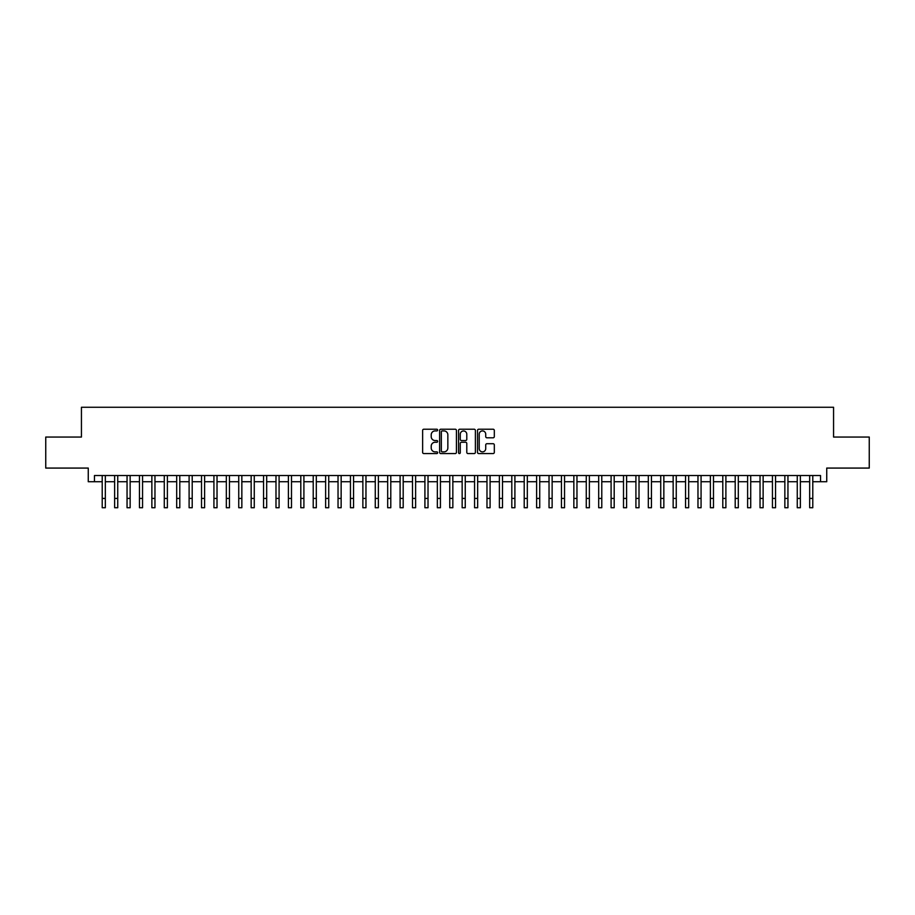 <?xml version="1.0" encoding="UTF-8"?>
<svg xmlns="http://www.w3.org/2000/svg" width="915" height="915" viewBox="0 0 915 915"><rect width="100%" height="100%" fill="white"/><g stroke="black" fill="none" stroke-linecap="round" stroke-linejoin="round"><path stroke-width="1.37" d="M437.644 430.061A0.858 0.858 0 0 0 436.787 429.215L423.851 429.215A1.224 1.224 0 0 0 422.627 430.427L422.627 452.365A1.224 1.224 0 0 0 423.851 453.577L436.787 453.577A0.858 0.858 0 0 0 437.644 452.731A0.858 0.858 0 0 0 436.787 451.873L435.117 451.873A3.9 3.9 0 0 1 431.217 447.973L431.217 446.143A3.9 3.9 0 0 1 435.117 442.254L436.787 442.254A0.858 0.858 0 0 0 437.644 441.396A0.858 0.858 0 0 0 436.787 440.538L435.117 440.538A3.9 3.9 0 0 1 431.217 436.649L431.217 434.819A3.9 3.9 0 0 1 435.117 430.919L436.787 430.919A0.858 0.858 0 0 0 437.644 430.061M493.105 437.805A1.224 1.224 0 0 0 494.317 436.581L494.317 430.427A1.224 1.224 0 0 0 493.105 429.215L478.728 429.215A1.224 1.224 0 0 0 477.516 430.427L477.516 452.365A1.224 1.224 0 0 0 478.728 453.577L493.105 453.577A1.224 1.224 0 0 0 494.317 452.365L494.317 444.93A1.224 1.224 0 0 0 493.105 443.706L486.952 443.706A1.224 1.224 0 0 0 485.728 444.93L485.728 448.613A3.26 3.26 0 0 1 482.479 451.873A3.26 3.26 0 0 1 479.22 448.613L479.22 434.179A3.26 3.26 0 0 1 482.479 430.919A3.26 3.26 0 0 1 485.728 434.179L485.728 436.581A1.224 1.224 0 0 0 486.952 437.805L493.105 437.805M94.462 481.736L94.462 475.526L820.538 475.526L820.538 481.736L826.737 481.736L826.737 468.08L869.25 468.08L869.25 437.05L833.565 437.05L833.565 407.267L81.435 407.267L81.435 437.05L45.75 437.05L45.75 468.08L88.263 468.08L88.263 481.736L102.217 481.736M456.436 430.427A1.224 1.224 0 0 0 455.213 429.215L440.836 429.215A1.224 1.224 0 0 0 439.623 430.427L439.623 452.365A1.224 1.224 0 0 0 440.836 453.577L455.213 453.577A1.224 1.224 0 0 0 456.436 452.365L456.436 430.427M459.788 429.215L474.164 429.215A1.224 1.224 0 0 1 475.377 430.427L475.377 452.365A1.224 1.224 0 0 1 474.164 453.577L468.011 453.577A1.224 1.224 0 0 1 466.787 452.365L466.787 443.466A1.224 1.224 0 0 0 465.575 442.254L461.492 442.254A1.224 1.224 0 0 0 460.268 443.466L460.268 452.731A0.858 0.858 0 0 1 459.422 453.577A0.858 0.858 0 0 1 458.564 452.731L458.564 430.427A1.224 1.224 0 0 1 459.788 429.215M105.328 481.736L114.638 481.736M117.738 481.736L127.048 481.736M130.147 481.736L139.457 481.736M142.557 481.736L151.867 481.736M154.967 481.736L164.277 481.736M167.388 481.736L176.686 481.736M179.797 481.736L189.108 481.736M192.207 481.736L201.517 481.736M204.617 481.736L213.927 481.736M217.027 481.736L226.337 481.736M229.436 481.736L238.746 481.736M241.846 481.736L251.156 481.736M254.267 481.736L263.566 481.736M266.677 481.736L275.987 481.736M279.086 481.736L288.397 481.736M291.496 481.736L300.806 481.736M303.906 481.736L313.216 481.736M316.316 481.736L325.626 481.736M328.737 481.736L338.035 481.736M341.146 481.736L350.456 481.736M353.556 481.736L362.866 481.736M365.966 481.736L375.276 481.736M378.375 481.736L387.685 481.736M390.785 481.736L400.095 481.736M403.195 481.736L412.505 481.736M415.616 481.736L424.915 481.736M428.026 481.736L437.336 481.736M440.435 481.736L449.745 481.736M452.845 481.736L462.155 481.736M465.255 481.736L474.565 481.736M477.664 481.736L486.974 481.736M490.085 481.736L499.384 481.736M502.495 481.736L511.805 481.736M514.905 481.736L524.215 481.736M527.315 481.736L536.625 481.736M539.724 481.736L549.034 481.736M552.134 481.736L561.444 481.736M564.544 481.736L573.854 481.736M576.965 481.736L586.263 481.736M589.374 481.736L598.685 481.736M601.784 481.736L611.094 481.736M614.194 481.736L623.504 481.736M626.603 481.736L635.914 481.736M639.013 481.736L648.323 481.736M651.434 481.736L660.733 481.736M663.844 481.736L673.154 481.736M676.254 481.736L685.564 481.736M688.663 481.736L697.973 481.736M701.073 481.736L710.383 481.736M713.483 481.736L722.793 481.736M725.892 481.736L735.202 481.736M738.313 481.736L747.612 481.736M750.723 481.736L760.033 481.736M763.133 481.736L772.443 481.736M775.543 481.736L784.853 481.736M787.952 481.736L797.262 481.736M800.362 481.736L809.672 481.736M812.783 481.736L820.538 481.736M442.185 430.919A0.858 0.858 0 0 0 441.327 431.777L441.327 451.015A0.858 0.858 0 0 0 442.185 451.873L443.947 451.873A3.9 3.9 0 0 0 447.847 447.973L447.847 434.819A3.9 3.9 0 0 0 443.947 430.919L442.185 430.919M466.787 434.236A3.26 3.26 0 0 0 463.528 430.976A3.26 3.26 0 0 0 460.268 434.236L460.268 439.326A1.224 1.224 0 0 0 461.492 440.538L465.575 440.538A1.224 1.224 0 0 0 466.787 439.326L466.787 434.236M102.217 498.423L105.328 498.423L105.328 507.734L102.217 507.734L102.217 475.526M105.328 498.423L105.328 475.526M114.638 498.423L117.738 498.423L117.738 507.734L114.638 507.734L114.638 475.526M117.738 498.423L117.738 475.526M127.048 498.423L130.147 498.423L130.147 507.734L127.048 507.734L127.048 475.526M130.147 498.423L130.147 475.526M139.457 498.423L142.557 498.423L142.557 507.734L139.457 507.734L139.457 475.526M142.557 498.423L142.557 475.526M151.867 498.423L154.967 498.423L154.967 507.734L151.867 507.734L151.867 475.526M154.967 498.423L154.967 475.526M164.277 498.423L167.388 498.423L167.388 507.734L164.277 507.734L164.277 475.526M167.388 498.423L167.388 475.526M176.686 498.423L179.797 498.423L179.797 507.734L176.686 507.734L176.686 475.526M179.797 498.423L179.797 475.526M189.108 498.423L192.207 498.423L192.207 507.734L189.108 507.734L189.108 475.526M192.207 498.423L192.207 475.526M201.517 498.423L204.617 498.423L204.617 507.734L201.517 507.734L201.517 475.526M204.617 498.423L204.617 475.526M213.927 498.423L217.027 498.423L217.027 507.734L213.927 507.734L213.927 475.526M217.027 498.423L217.027 475.526M226.337 498.423L229.436 498.423L229.436 507.734L226.337 507.734L226.337 475.526M229.436 498.423L229.436 475.526M238.746 498.423L241.846 498.423L241.846 507.734L238.746 507.734L238.746 475.526M241.846 498.423L241.846 475.526M251.156 498.423L254.267 498.423L254.267 507.734L251.156 507.734L251.156 475.526M254.267 498.423L254.267 475.526M263.566 498.423L266.677 498.423L266.677 507.734L263.566 507.734L263.566 475.526M266.677 498.423L266.677 475.526M275.987 498.423L279.086 498.423L279.086 507.734L275.987 507.734L275.987 475.526M279.086 498.423L279.086 475.526M288.397 498.423L291.496 498.423L291.496 507.734L288.397 507.734L288.397 475.526M291.496 498.423L291.496 475.526M300.806 498.423L303.906 498.423L303.906 507.734L300.806 507.734L300.806 475.526M303.906 498.423L303.906 475.526M313.216 498.423L316.316 498.423L316.316 507.734L313.216 507.734L313.216 475.526M316.316 498.423L316.316 475.526M325.626 498.423L328.737 498.423L328.737 507.734L325.626 507.734L325.626 475.526M328.737 498.423L328.737 475.526M338.035 498.423L341.146 498.423L341.146 507.734L338.035 507.734L338.035 475.526M341.146 498.423L341.146 475.526M350.456 498.423L353.556 498.423L353.556 507.734L350.456 507.734L350.456 475.526M353.556 498.423L353.556 475.526M362.866 498.423L365.966 498.423L365.966 507.734L362.866 507.734L362.866 475.526M365.966 498.423L365.966 475.526M375.276 498.423L378.375 498.423L378.375 507.734L375.276 507.734L375.276 475.526M378.375 498.423L378.375 475.526M387.685 498.423L390.785 498.423L390.785 507.734L387.685 507.734L387.685 475.526M390.785 498.423L390.785 475.526M400.095 498.423L403.195 498.423L403.195 507.734L400.095 507.734L400.095 475.526M403.195 498.423L403.195 475.526M412.505 498.423L415.616 498.423L415.616 507.734L412.505 507.734L412.505 475.526M415.616 498.423L415.616 475.526M424.915 498.423L428.026 498.423L428.026 507.734L424.915 507.734L424.915 475.526M428.026 498.423L428.026 475.526M437.336 498.423L440.435 498.423L440.435 507.734L437.336 507.734L437.336 475.526M440.435 498.423L440.435 475.526M449.745 498.423L452.845 498.423L452.845 507.734L449.745 507.734L449.745 475.526M452.845 498.423L452.845 475.526M462.155 498.423L465.255 498.423L465.255 507.734L462.155 507.734L462.155 475.526M465.255 498.423L465.255 475.526M474.565 498.423L477.664 498.423L477.664 507.734L474.565 507.734L474.565 475.526M477.664 498.423L477.664 475.526M486.974 498.423L490.085 498.423L490.085 507.734L486.974 507.734L486.974 475.526M490.085 498.423L490.085 475.526M499.384 498.423L502.495 498.423L502.495 507.734L499.384 507.734L499.384 475.526M502.495 498.423L502.495 475.526M511.805 498.423L514.905 498.423L514.905 507.734L511.805 507.734L511.805 475.526M514.905 498.423L514.905 475.526M524.215 498.423L527.315 498.423L527.315 507.734L524.215 507.734L524.215 475.526M527.315 498.423L527.315 475.526M536.625 498.423L539.724 498.423L539.724 507.734L536.625 507.734L536.625 475.526M539.724 498.423L539.724 475.526M549.034 498.423L552.134 498.423L552.134 507.734L549.034 507.734L549.034 475.526M552.134 498.423L552.134 475.526M561.444 498.423L564.544 498.423L564.544 507.734L561.444 507.734L561.444 475.526M564.544 498.423L564.544 475.526M573.854 498.423L576.965 498.423L576.965 507.734L573.854 507.734L573.854 475.526M576.965 498.423L576.965 475.526M586.263 498.423L589.374 498.423L589.374 507.734L586.263 507.734L586.263 475.526M589.374 498.423L589.374 475.526M598.685 498.423L601.784 498.423L601.784 507.734L598.685 507.734L598.685 475.526M601.784 498.423L601.784 475.526M611.094 498.423L614.194 498.423L614.194 507.734L611.094 507.734L611.094 475.526M614.194 498.423L614.194 475.526M623.504 498.423L626.603 498.423L626.603 507.734L623.504 507.734L623.504 475.526M626.603 498.423L626.603 475.526M635.914 498.423L639.013 498.423L639.013 507.734L635.914 507.734L635.914 475.526M639.013 498.423L639.013 475.526M648.323 498.423L651.434 498.423L651.434 507.734L648.323 507.734L648.323 475.526M651.434 498.423L651.434 475.526M660.733 498.423L663.844 498.423L663.844 507.734L660.733 507.734L660.733 475.526M663.844 498.423L663.844 475.526M673.154 498.423L676.254 498.423L676.254 507.734L673.154 507.734L673.154 475.526M676.254 498.423L676.254 475.526M685.564 498.423L688.663 498.423L688.663 507.734L685.564 507.734L685.564 475.526M688.663 498.423L688.663 475.526M697.973 498.423L701.073 498.423L701.073 507.734L697.973 507.734L697.973 475.526M701.073 498.423L701.073 475.526M710.383 498.423L713.483 498.423L713.483 507.734L710.383 507.734L710.383 475.526M713.483 498.423L713.483 475.526M722.793 498.423L725.892 498.423L725.892 507.734L722.793 507.734L722.793 475.526M725.892 498.423L725.892 475.526M735.202 498.423L738.313 498.423L738.313 507.734L735.202 507.734L735.202 475.526M738.313 498.423L738.313 475.526M747.612 498.423L750.723 498.423L750.723 507.734L747.612 507.734L747.612 475.526M750.723 498.423L750.723 475.526M760.033 498.423L763.133 498.423L763.133 507.734L760.033 507.734L760.033 475.526M763.133 498.423L763.133 475.526M772.443 498.423L775.543 498.423L775.543 507.734L772.443 507.734L772.443 475.526M775.543 498.423L775.543 475.526M784.853 498.423L787.952 498.423L787.952 507.734L784.853 507.734L784.853 475.526M787.952 498.423L787.952 475.526M797.262 498.423L800.362 498.423L800.362 507.734L797.262 507.734L797.262 475.526M800.362 498.423L800.362 475.526M809.672 498.423L812.783 498.423L812.783 507.734L809.672 507.734L809.672 475.526M812.783 498.423L812.783 475.526"/></g></svg>
